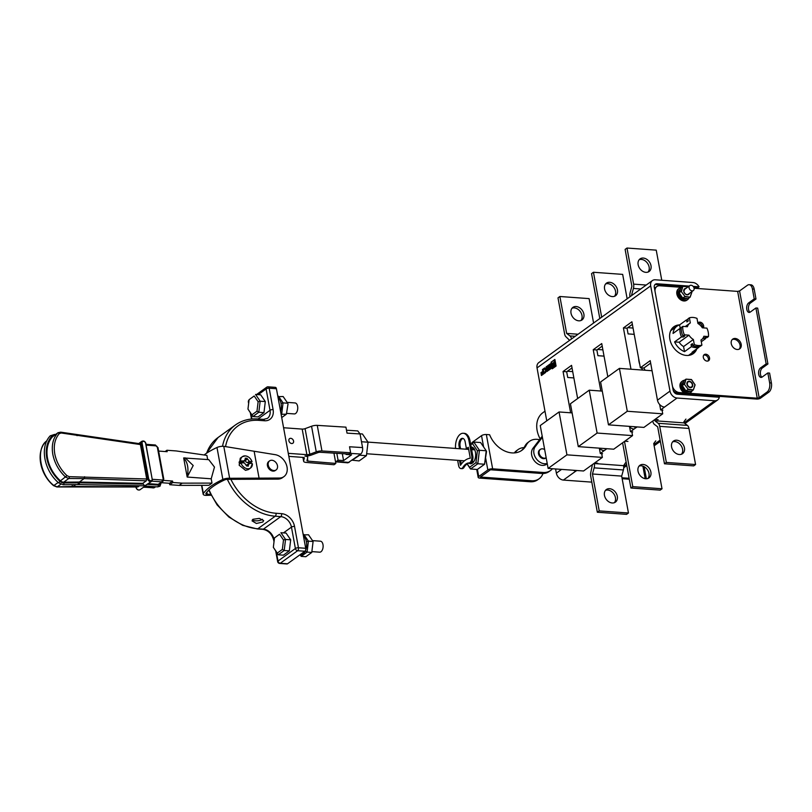 <?xml version="1.0" encoding="UTF-8"?>
<svg xmlns="http://www.w3.org/2000/svg" width="812" height="812" viewBox="0 0 812 812"><rect width="100%" height="100%" fill="white"/><g stroke="black" fill="none" stroke-linecap="round" stroke-linejoin="round"><path stroke-width="1.22" d="M621.992 477.781L629.117 478.298M622.154 478.694L629.29 479.202M689.297 381.65A3.035 2.284 54.2 0 0 688.038 381.985A3.035 2.284 54.2 0 0 687.541 385.04A3.035 2.284 54.2 0 0 690.322 387.233A3.035 2.284 54.2 0 0 691.591 386.898A3.035 2.284 54.2 0 0 692.088 383.843A3.035 2.284 54.2 0 0 689.297 381.65M683.511 382.026L683.349 382.147A5.643 4.253 54.2 0 0 682.425 387.842A5.643 4.253 54.2 0 0 687.602 391.922A5.643 4.253 54.2 0 0 689.956 391.303L689.977 391.282M687.531 391.09A5.643 4.253 54.2 0 0 687.977 391.191A5.643 4.253 54.2 0 0 688.505 391.272A5.643 4.253 54.2 0 0 688.911 391.272A5.643 4.253 54.2 0 0 689.297 391.252M683.217 386.918A5.643 4.253 54.2 0 0 683.531 387.608A5.643 4.253 54.2 0 0 683.978 388.38A5.643 4.253 54.2 0 0 684.526 389.09A5.643 4.253 54.2 0 0 685.054 389.638M683.308 382.553A5.643 4.253 54.2 0 0 683.156 382.858A5.643 4.253 54.2 0 0 683.024 383.183A5.643 4.253 54.2 0 0 682.902 383.629A5.643 4.253 54.2 0 0 682.821 384.046M684.496 380.249A7.054 5.308 54.2 0 0 682.527 381.001A7.054 5.308 54.2 0 0 681.369 388.116A7.054 5.308 54.2 0 0 687.845 393.221A7.054 5.308 54.2 0 0 690.779 392.44A7.054 5.308 54.2 0 0 692.118 390.805M682.527 381.001L681.775 381.549A7.054 5.308 54.2 0 0 680.618 388.664A7.054 5.308 54.2 0 0 687.094 393.759A7.054 5.308 54.2 0 0 690.027 392.988L690.779 392.44M683.613 381.833L684.049 380.564L686.008 379.153L684.262 384.157L688.15 389.192L684.262 384.157L682.303 385.568L685.957 390.968L691.357 391.354L693.316 389.943L687.916 389.547L685.896 390.826M683.653 381.721L682.425 385.7M684.008 380.625L683.156 382.858M688.15 389.192L693.316 389.943L694.94 384.807L693.367 389.79M694.94 384.807L691.408 379.549L686.191 379.174M691.469 379.691L686.008 379.153L684.678 384.066M681.319 327.48A15.235 11.48 54.2 0 0 681.512 331.651A15.235 11.48 54.2 0 0 682.872 335.924L684.374 334.838A15.235 11.48 -125.8 0 1 683.014 330.565A15.235 11.48 -125.8 0 1 682.821 326.383L681.319 327.48M701.284 341.761L705.608 338.645A15.235 11.48 54.2 0 0 705.669 337.569M688.008 319.573A15.235 11.48 54.2 0 0 686.526 319.887L679.603 324.891A15.235 11.48 54.2 0 0 676.944 326.191A15.235 11.48 54.2 0 0 673.046 333.448L679.969 328.454A15.235 11.48 54.2 0 0 680.151 332.636A15.235 11.48 54.2 0 0 681.512 336.899L674.589 341.893A15.235 11.48 54.2 0 0 684.516 351.657L691.438 346.653A15.235 11.48 54.2 0 0 699.041 347.201L692.118 352.205A15.235 11.48 54.2 0 0 694.778 350.896A15.235 11.48 54.2 0 0 696.858 348.784M694.301 344.592L692.798 345.679A15.235 11.48 54.2 0 0 700.401 346.227L701.903 345.141A15.235 11.48 -125.8 0 1 694.301 344.592L693.367 339.487L683.582 346.541A10.089 7.602 -125.8 0 1 679.187 342.228L674.589 341.893M682.821 326.383L687.419 326.718A10.089 7.602 -125.8 0 1 689.743 323.308A10.089 7.602 -125.8 0 1 690.322 322.932L689.388 317.827A15.235 11.48 -125.8 0 1 696.99 318.375L697.924 323.48A10.089 7.602 -125.8 0 1 702.319 327.804L706.917 328.129A15.235 11.48 -125.8 0 1 708.46 336.574L706.958 337.66L705.1 337.528L703.75 338.513L705.608 338.645M689.388 317.827L687.886 318.913L688.261 320.973L686.911 321.948L686.526 319.887M679.969 328.454L681.258 328.545M680.263 328.474L679.603 324.891A16.575 12.484 54.2 0 0 673.899 326.739A16.575 12.484 54.2 0 0 671.179 343.466A16.575 12.484 54.2 0 0 686.404 355.443A16.575 12.484 54.2 0 0 693.306 353.616A16.575 12.484 54.2 0 0 696.869 348.774M708.46 336.574L703.862 336.249A10.089 7.602 -125.8 0 1 701.548 339.66A10.089 7.602 -125.8 0 1 700.959 340.035L701.903 345.141M698.919 346.541L699.041 347.201M691.438 346.653L691.063 344.592L692.413 343.618L692.798 345.679M684.516 351.657L683.582 346.541M682.872 335.924L684.729 336.056L683.369 337.031L681.512 336.899M693.367 339.487A10.089 7.602 -125.8 0 1 688.972 335.163L679.187 342.228M688.972 335.163L684.374 334.838M682.719 335.589A13.124 9.886 54.2 0 0 683.369 337.031M691.063 344.592A13.124 9.886 54.2 0 0 692.707 345.212M631.848 431.822L632.548 435.618L597.114 433.05L589.238 390.176L602.281 391.12M597.114 433.05L578.296 446.63L613.73 449.198L632.548 435.618M578.296 446.63L570.43 403.757L589.238 390.176M662.024 410.04L662.724 413.826L627.29 411.258L619.424 368.384L652.066 370.749M627.29 411.258L608.472 424.849L643.906 427.406L662.724 413.826M608.472 424.849L600.606 381.965L619.424 368.384M601.672 453.614L602.362 457.4L566.938 454.842L559.062 411.958L572.105 412.902M566.938 454.842L548.12 468.422L583.554 470.99L602.362 457.4M548.12 468.422L540.254 425.539L559.062 411.958M540.163 438.896A23.558 17.742 -125.8 0 1 542.852 412.729L544.984 411.197M544.223 458.191A5.075 3.827 54.2 0 0 546.161 457.745L545.664 458.12A5.075 3.827 54.2 0 1 543.543 458.678A5.075 3.827 54.2 0 1 538.884 455.004A5.075 3.827 54.2 0 1 539.716 449.878L540.396 449.391A5.075 3.827 54.2 0 0 539.158 453.208A5.075 3.827 54.2 0 0 544.223 458.191M544.659 449.574A5.075 3.827 54.2 0 0 542.507 448.833A5.075 3.827 54.2 0 0 540.396 449.391M547.207 463.429A10.586 7.968 -125.8 0 1 536.184 458.607A10.586 7.968 -125.8 0 1 535.22 446.661L542.406 437.282M547.268 463.743L546.628 464.21A10.586 7.968 -125.8 0 1 534.692 461.216A10.586 7.968 -125.8 0 1 532.966 448.295L542.213 436.227M542.974 473.508A17.986 13.55 -125.8 0 1 539.107 478.775L537.717 479.78A17.986 13.55 -125.8 0 1 530.226 481.76L479.77 478.106A3.532 1.238 169.6 0 1 478.177 477.385A3.532 1.238 169.6 0 1 478.725 476.532L487.829 469.965L485.688 458.293M539.107 478.775A17.986 13.55 -125.8 0 1 531.616 480.755L480.399 477.04L490.489 469.762L541.706 473.477A17.986 13.55 54.2 0 0 549.196 471.488L550.587 470.483A17.986 13.55 -125.8 0 1 543.096 472.472L492.64 468.818A3.532 1.238 169.6 0 0 487.829 469.965M471.945 443.403L471.884 443.078A3.532 1.238 -10.4 0 1 472.432 442.235L481.536 435.658A3.532 1.238 -10.4 0 1 486.337 434.511L489.616 434.745A23.964 18.047 54.2 0 0 521.943 450.264A23.964 18.047 54.2 0 0 526.277 445.159A17.986 13.55 -125.8 0 1 529.525 441.312A17.986 13.55 -125.8 0 1 537.016 439.333A17.986 13.55 -125.8 0 1 539.513 439.739M552.464 468.737A17.986 13.55 -125.8 0 1 550.587 470.483M529.525 441.312L528.135 442.327A17.986 13.55 54.2 0 0 524.877 446.164A23.964 18.047 -125.8 0 1 521.233 450.751M514.341 452.913A17.986 13.55 -125.8 0 1 516.655 450.609L518.046 449.604A17.986 13.55 -125.8 0 1 524.044 447.595M515.123 452.852A17.986 13.55 -125.8 0 1 518.046 449.604M468.148 449.361A8.323 4.628 94.1 0 1 468.565 448.782M471.173 447.138A8.323 4.628 94.1 0 1 474.553 449.493A8.323 4.628 94.1 0 1 475.446 452.233A8.323 4.628 94.1 0 1 473.66 461.825A8.323 4.628 94.1 0 1 468.92 463.165M474.827 450.092A6.912 3.847 -85.9 0 0 472.675 448.63A6.912 3.847 -85.9 0 0 471.488 448.863M467.255 463.896L469.569 467.296L475.954 462.678L477.395 450.822L472.452 443.575L470.747 444.814M466.291 448.021L465.946 449.198M486.52 451.482L484.581 464.241L486.215 450.772L480.602 442.54L473.812 442.053L479.435 450.284L486.215 450.772L486.52 451.482M469.569 467.296L470.544 468.991L477.324 469.478L484.581 464.241L477.801 463.753L470.544 468.991L467.123 463.977M477.395 450.822L479.435 450.284L477.801 463.753L475.954 462.678M470.655 444.326L473.812 442.053L472.452 443.575M471.325 462.363A6.912 3.847 -85.9 0 0 471.681 462.414A6.912 3.847 -85.9 0 0 474.015 461.277M352.246 460.191L359.158 460.922L366.415 455.684L368.049 442.215L366.415 455.684L359.635 455.197L352.225 460.201M360.031 433.811L362.436 433.984L368.049 442.215L361.492 441.738M457.643 460.343L458.587 465.469A5.075 2.822 -85.9 0 0 460.932 468.585A5.075 2.822 -85.9 0 0 462.15 468.189L462.647 467.844A14.992 8.343 94.1 0 1 469.407 462.952A14.992 8.343 94.1 0 1 469.417 462.952L469.904 462.596A5.075 2.822 -85.9 0 0 471.752 455.968L468.981 440.825A12.342 6.872 -85.9 0 0 463.287 433.273A12.342 6.872 -85.9 0 0 455.562 448.447M459.541 460.475L460.434 465.317A28.288 15.732 94.1 0 1 470.29 458.201L468.291 447.28L466.403 448.64L465.154 441.819A5.714 3.177 -85.9 0 0 462.515 438.328A5.714 3.177 -85.9 0 0 459.064 446.224L459.521 448.731M460.932 468.585L461.977 468.656A5.075 2.822 -85.9 0 0 463.205 468.27L463.693 467.915A14.992 8.343 94.1 0 1 470.452 463.023L470.96 462.678A5.075 2.822 -85.9 0 0 472.807 456.039L470.026 440.906A12.342 6.872 -85.9 0 0 464.342 433.344L463.287 433.273M463.043 438.439A5.714 3.177 -85.9 0 0 460.11 446.295L460.577 448.813M460.597 460.556L461.257 464.159M468.422 448.021L466.403 448.64M462.647 467.844L463.693 467.915M469.417 462.952L470.473 463.023M281.713 417.581L286.392 414.201L288.027 403.95L286.392 414.201L281.114 414.303M277.866 396.632L283.144 396.53L287.722 403.239L283.043 402.894L281.713 413.866L280.952 413.43M277.907 396.824L278.465 396.195L283.043 402.894L281.053 403.432A9.521 5.298 94.1 0 1 280.546 411.197M300.267 554.799L301.181 556.382L305.85 556.717L311.757 552.454L313.097 541.482L311.757 552.454L307.088 552.109L301.181 556.382L300.085 554.789M303.241 534.875L308.519 534.783L313.097 541.482L308.418 541.147L307.088 552.109L305.282 551.064M303.282 535.067L303.84 534.438L308.418 541.147L306.418 541.675A9.521 5.298 94.1 0 1 300.653 554.829L299.993 554.779M240.596 460.942L239.124 461.998A6.983 5.258 54.2 0 0 239.489 463.946L240.951 462.891A6.983 5.258 54.2 0 0 247.68 468.757A6.983 5.258 54.2 0 0 250.583 467.996L248.37 469.59L245.498 470.331L239.175 465.215L240.271 458.201L242.402 456.669L245.336 455.887A6.983 5.258 54.2 0 0 242.402 456.669A6.983 5.258 54.2 0 0 240.596 460.942L244.016 460.922L245.417 459.105L245.194 458.161L246.95 458.283L249.274 461.307L252.035 461.774L250.573 462.83L247.477 462.607A2.121 1.594 -125.8 0 1 245.366 460.526L245.305 460.211M242.22 462.221L244.919 460.678L243.103 461.987A2.121 1.594 -125.8 0 1 242.22 462.221L239.124 461.998M252.928 519.274L259.343 518.391L263.667 520.614L262.773 522.045L256.389 523.466L252.065 520.888L252.928 519.274M146.749 479.557L147.672 478.887L141.166 443.423L139.512 443.819L140.405 444.56L61.235 432.999L59.276 433.618C54.891 438.805 53.399 445.565 54.78 453.908C56.464 462.272 60.535 469.529 66.99 475.67L69.243 476.664L146.718 478.978L146.312 480.826L84.133 478.593L84.61 476.745M69.243 476.664A1.411 0.853 -89.7 0 1 68.787 478.501L63.681 482.186L79.343 482.044L84.133 478.593L68.787 478.501L65.61 477.121C58.84 470.706 54.587 463.114 52.821 454.365C51.369 445.636 52.942 438.561 57.53 433.131L58.048 432.684M276.121 469.925L275.329 470.493A5.572 4.202 -125.8 0 1 273.015 471.112A5.572 4.202 -125.8 0 1 267.889 467.083A5.572 4.202 -125.8 0 1 268.802 461.46L269.594 460.881A5.572 4.202 -125.8 0 1 271.918 460.272A5.572 4.202 -125.8 0 1 277.034 464.302A5.572 4.202 -125.8 0 1 276.121 469.925A5.572 4.202 -125.8 0 1 273.796 470.534A5.572 4.202 -125.8 0 1 268.681 466.504A5.572 4.202 -125.8 0 1 269.594 460.881M211.008 495.229L205.954 495.391A5.643 1.979 -10.4 0 1 203.173 494.224A5.643 1.979 -10.4 0 1 203.365 493.534A60.971 21.416 -10.4 0 1 210.785 486.337A60.971 21.416 -10.4 0 1 222.853 479.466A5.643 1.979 -10.4 0 1 229.644 478.288L279.419 478.045A12.738 9.592 54.2 0 0 283.936 476.624L282.464 477.679A12.738 9.592 -125.8 0 1 277.958 479.11L228.182 479.344A742.462 260.743 -10.4 0 1 228.07 479.334A2.893 1.015 169.6 0 0 224.589 479.943A58.22 20.442 169.6 0 0 213.059 486.5A58.22 20.442 169.6 0 0 205.974 493.381A2.893 1.015 169.6 0 0 205.883 493.726A2.893 1.015 169.6 0 0 207.304 494.325A742.462 260.743 -10.4 0 1 207.415 494.335L210.501 494.234M287.133 402.376L295.071 402.945A5.501 3.065 94.1 0 1 297.608 406.315A5.501 3.065 94.1 0 1 294.279 413.927L286.839 413.389M312.508 540.619L320.446 541.198A5.501 3.065 94.1 0 1 322.983 544.568A5.501 3.065 94.1 0 1 319.654 552.17L312.214 551.632M291.711 443.525A2.822 2.121 54.2 0 0 292.878 443.21A2.822 2.121 54.2 0 0 293.345 440.358A2.822 2.121 54.2 0 0 290.757 438.318A2.822 2.121 54.2 0 0 289.579 438.632A2.822 2.121 54.2 0 0 289.113 441.484A2.822 2.121 54.2 0 0 291.711 443.525M204.096 454.974A60.971 21.416 -10.4 0 1 204.918 454.365A60.971 21.416 -10.4 0 1 216.987 447.503A5.643 1.979 -10.4 0 1 223.777 446.326L229.644 478.288L228.182 479.344M207.669 459.551L206.908 455.39L176.265 450.944L166.907 450.264L167.17 451.695L158.624 451.076M211.201 478.796L187.176 477.05L193.205 465.509L185.268 457.927L183.664 457.948L187.176 477.05C188.891 468.605 187.724 462.241 183.664 457.948L208.735 459.633L214.48 467.073L211.201 478.796L211.993 483.099L182.182 483.16L172.824 482.49L172.56 481.059L163.689 480.41M161.426 482.704L169.475 483.282L169.738 484.713L179.097 485.393L208.907 485.322L211.993 483.099M78.175 483.8L78.845 484.581L143.044 485.809M78.835 484.581L63.204 484.734A1.269 0.741 -90.5 0 0 63.488 484.632A1.269 0.741 89.5 0 0 63.874 482.967L79.525 482.825L79.129 484.49M79.525 482.825L143.288 484.145L144.719 485.86L145.754 485.302L143.886 485.931M144.749 485.83L151.661 481.343A2.822 2.121 -125.8 0 1 149.296 481.252A2.822 2.121 -125.8 0 1 147.672 478.887L148.637 478.664A2.121 1.594 54.2 0 0 150.748 480.734A2.121 1.594 54.2 0 0 152.138 478.918L145.632 443.443A2.121 1.594 54.2 0 0 143.521 441.363A2.121 1.594 54.2 0 0 142.12 443.19L148.637 478.664M143.288 484.145A2.822 2.121 -125.8 0 1 142.8 483.353L146.312 480.826M79.343 482.044L142.8 483.353M63.681 482.186A4.943 3.715 -125.8 0 1 60.453 480.836L66.99 475.67M59.276 433.618A1.411 0.944 41.7 0 0 57.53 433.131L52.384 436.856A31.891 24.015 54.2 0 0 60.453 480.836M52.384 436.856A4.943 3.715 -125.8 0 1 52.831 436.45L57.977 432.735L60.687 432.157L139.847 443.717M163.547 479.435L162.867 481.546L159.406 484.053A2.822 2.121 -125.8 0 1 158.228 484.358L161.69 481.861L151.895 481.151M148.474 483.658L158.228 484.358M250.725 463.378A6.983 5.258 54.2 0 0 250.573 462.83M245.336 455.887C248.492 456.374 250.735 458.323 252.045 461.744L252.035 461.774M252.4 463.723L250.583 467.996A6.983 5.258 54.2 0 0 252.4 463.723L249.639 463.256L246.96 464.789A2.121 1.594 -125.8 0 0 246.543 465.317M249.639 463.256L248.239 465.073L248.381 466.078L246.625 465.956L244.371 462.87L240.951 462.891M283.936 476.624A12.738 9.592 54.2 0 0 286.2 464.2A12.738 9.592 54.2 0 0 275.136 454.659L223.777 446.326M230.902 479.374A50.435 37.991 54.2 0 0 276.029 513.265L281.581 513.661A12.982 9.774 -125.8 0 1 294.533 526.399L298.461 547.765L305.708 548.293L276.425 388.735L269.168 388.217L273.096 409.583A12.982 9.774 -125.8 0 1 264.529 420.758L258.977 420.362A50.435 37.991 54.2 0 0 225.543 446.641M265.311 401.575L260.703 394.825L255.557 394.459L260.165 401.209L265.311 401.575L263.971 412.628L258.023 416.921L252.877 416.556L247.964 409.086L251.903 414.851L256.988 411.187L258.135 401.747L254.197 395.982L249.111 399.656L247.964 409.086M290.686 539.828L286.078 533.078L280.932 532.702L285.54 539.452L290.686 539.828L289.346 550.871L283.388 555.175L278.242 554.799L273.339 547.339L277.278 553.104L282.353 549.43L283.5 540L279.572 534.235L274.486 537.899L273.339 547.339M307.464 455.928L307.718 457.369A6.212 2.182 -10.4 0 0 304.926 456.1L305.079 455.989A6.212 2.182 -10.4 0 0 311.463 455.014L317.928 452.629A2.253 0.792 169.6 0 1 320.212 452.274L348.825 454.06L350.632 452.751L349.536 446.773L362.568 447.585C362.903 450.447 362.304 452.599 360.761 454.04L347.891 462.83L335.539 461.815M346.501 430.218L357.767 430.918L360.061 433.943L347.028 433.131L345.932 427.153L317.259 425.366L321.958 450.964L350.632 452.751M360.061 433.943L362.568 447.585M307.718 457.369A6.212 2.182 -10.4 0 1 307.707 457.724L306.977 460.536A2.253 0.792 169.6 0 0 306.966 460.668A2.253 0.792 169.6 0 0 307.941 461.125L335.833 463.429L334.026 464.738L306.083 462.424A5.643 1.979 169.6 0 1 303.637 461.277A5.643 1.979 169.6 0 1 303.647 460.952L304.327 457.826M304.388 458.141A2.822 0.995 -10.4 0 0 304.388 457.978A2.822 0.995 -10.4 0 0 303.12 457.4L288.839 456.364M283.581 427.741L302.186 429.091A2.822 0.995 169.6 0 0 305.089 428.645L311.554 426.249A5.643 1.979 -10.4 0 1 317.259 425.366M288.28 453.34L306.885 454.679L302.186 429.091M305.089 428.645L309.788 454.243L316.254 451.848L311.554 426.249M321.958 450.964A5.643 1.979 169.6 0 0 316.254 451.848M309.788 454.243A2.822 0.995 -10.4 0 1 306.885 454.679M346.765 453.928L346.054 454.436L351.555 454.832L343.577 460.597L338.076 460.191L336.401 461.409L349.099 462.454M333.945 453.126L335.833 463.429M335.529 461.774L336.401 461.409M342.299 453.644L343.577 460.597M336.818 453.309L338.076 460.191M345.953 453.878L346.054 454.436M287.499 563.792L304.886 551.246L297.639 550.719L280.252 563.264L287.499 563.792A2.253 1.259 94.1 0 1 286.961 563.964L279.704 563.437A2.253 1.259 94.1 0 0 280.252 563.264A2.253 1.695 -125.8 0 1 277.998 561.051L295.385 548.506L291.457 527.13L283.479 532.885M267.584 386.999A2.253 1.259 94.1 0 1 268.133 386.827L275.38 387.354A2.253 1.259 94.1 0 1 276.425 388.735M305.708 548.293A2.253 1.259 94.1 0 1 304.886 551.246M283.5 540L285.54 539.452L284.2 550.506L289.346 550.871M282.353 549.43L284.2 550.506L278.242 554.799L277.278 553.104M274.486 537.899L279.572 534.235M258.135 401.747L260.165 401.209L258.825 412.252L263.971 412.628M256.988 411.187L258.825 412.252L252.877 416.556L251.903 414.851M249.111 399.656L254.197 395.982M303.515 536.336A9.521 5.298 94.1 0 1 306.418 541.655M278.14 398.093A9.521 5.298 94.1 0 1 281.043 403.412M207.415 494.335L205.954 495.391M246.95 458.283L245.447 459.369M179.097 485.393L182.182 483.16M169.738 484.713L172.824 482.49M169.475 483.282L172.56 481.059M165.14 451.543L166.907 450.264M140.405 444.56L146.718 478.978M72.177 485.718L73.202 486.479L137.939 486.865L139.37 485.84M137.939 486.865L137.005 486.591L137.939 486.865M56.556 486.804A1.411 0.782 -91.3 0 0 56.921 486.967L53.622 485.688C39.727 474.188 35.596 452.122 45.787 441.626L45.878 441.545C35.769 449.949 40.498 475.771 53.957 485.535L57.216 486.855L73.202 486.479L75.79 484.612M77.079 435.679L76.115 434.927M262.469 519.294A5.785 2.304 -6 0 1 257.15 520.827A5.785 2.304 -6 0 1 252.339 519.863M737.235 349.505A5.999 4.517 54.2 0 0 739.732 348.845A5.999 4.517 54.2 0 0 740.717 342.796A5.999 4.517 54.2 0 0 735.215 338.462A5.999 4.517 54.2 0 0 732.718 339.122A5.999 4.517 54.2 0 0 731.734 345.171A5.999 4.517 54.2 0 0 737.235 349.505M739.133 349.201A5.999 4.517 54.2 0 0 739.397 343.202A5.999 4.517 54.2 0 0 734.078 339.284A5.999 4.517 54.2 0 0 732.191 339.589M703.365 327.875A3.735 2.812 54.2 0 0 703.05 324.272A3.735 2.812 54.2 0 0 699.903 322.131A3.735 2.812 54.2 0 0 698.35 322.537A3.735 2.812 54.2 0 0 697.843 323.044A3.735 2.812 54.2 0 1 698.777 322.943A3.735 2.812 54.2 0 1 702.532 327.815M692.727 354.002A16.575 12.484 54.2 0 0 695.417 350.398A16.575 12.484 -125.8 0 1 692.727 354.002M707.059 361.107A3.735 2.812 54.2 0 0 708.612 360.69A3.735 2.812 54.2 0 0 709.231 356.925A3.735 2.812 54.2 0 0 705.801 354.215A3.735 2.812 54.2 0 0 704.237 354.631A3.735 2.812 54.2 0 0 703.628 358.407A3.735 2.812 54.2 0 0 707.059 361.107M707.983 361.005A3.735 2.812 54.2 0 0 707.891 357.321A3.735 2.812 54.2 0 0 704.664 355.037A3.735 2.812 54.2 0 0 703.74 355.128M767.837 372.952L762.194 377.022A4.943 2.751 -85.9 0 1 760.996 377.407A4.943 2.751 -85.9 0 1 758.601 373.347A4.943 2.751 -85.9 0 1 760.519 367.927L766.163 363.857L755.911 307.981L750.268 312.062A4.943 2.751 -85.9 0 1 749.07 312.437A4.943 2.751 -85.9 0 1 746.675 308.387A4.943 2.751 -85.9 0 1 748.593 302.967L754.236 298.887L752.43 289.011A7.054 3.928 -85.9 0 0 749.171 284.697A7.054 3.928 -85.9 0 0 747.476 285.235L739.57 290.94L759.169 397.748L767.076 392.034A7.054 3.928 -85.9 0 0 769.644 382.828L767.837 372.952L769.583 373.073L771.4 382.949A7.054 3.928 94.1 0 1 768.832 392.166L767.076 392.034M766.163 363.857L767.919 363.979L757.667 308.113L755.911 307.981M754.236 298.887L755.992 299.019L754.186 289.143L752.43 289.011M749.171 284.697L750.927 284.819A7.054 3.928 94.1 0 1 754.186 289.143M755.992 299.019L750.349 303.089A4.943 2.751 -85.9 0 0 748.431 307.718A4.943 2.751 -85.9 0 0 749.973 312.244M767.919 363.979L762.275 368.059A4.943 2.751 -85.9 0 0 760.357 372.678A4.943 2.751 -85.9 0 0 761.889 377.204M681.481 287.326L659.77 285.763A7.054 5.308 54.2 0 0 656.837 286.534A7.054 5.308 54.2 0 0 655.111 291.833L672.336 385.639A7.054 5.308 54.2 0 0 679.37 392.561L678.243 393.373L756.703 399.057A2.822 0.995 169.6 0 0 760.55 398.144L768.832 392.166M694.108 288.25L737.651 291.396L739.57 290.94M677.614 325.754A16.575 12.484 54.2 0 0 673.351 327.165A16.575 12.484 -125.8 0 1 677.614 325.754M654.533 288.666A7.054 5.308 -125.8 0 1 655.7 287.346L656.837 286.534M678.243 393.373A7.054 5.308 -125.8 0 1 673.31 390.694M679.37 392.561L684.425 392.927M689.52 393.292L757.251 398.205L737.651 291.396M759.169 397.748L757.251 398.205M638.009 471.133A7.765 5.846 -125.8 0 1 639.897 465.306A7.765 5.846 -125.8 0 1 646.403 465.57A7.765 5.846 -125.8 0 1 650.879 472.066A7.765 5.846 -125.8 0 1 648.991 477.892A7.765 5.846 -125.8 0 1 642.485 477.639A7.765 5.846 -125.8 0 1 638.009 471.133M639.054 466.108A7.765 5.846 -125.8 0 1 648.991 473.426A7.765 5.846 -125.8 0 1 647.956 478.451M655.771 440.886L653.721 443.555L662.013 488.773L660.136 490.133L630.904 488.012L622.601 442.794M624.804 441.2L627.95 441.434M662.013 488.773L632.781 486.652L624.489 441.434M630.904 488.012L632.781 486.652M604.575 288.97A7.765 5.846 -125.8 0 1 606.473 283.144A7.765 5.846 -125.8 0 1 612.969 283.398A7.765 5.846 -125.8 0 1 617.445 289.904A7.765 5.846 -125.8 0 1 615.557 295.73A7.765 5.846 -125.8 0 1 609.051 295.466A7.765 5.846 -125.8 0 1 604.575 288.97M605.62 283.946A7.765 5.846 -125.8 0 1 615.557 291.264A7.765 5.846 -125.8 0 1 614.522 296.278M599.804 318.548L591.552 273.624L593.44 272.264L622.672 274.385L627.148 298.796M601.682 317.187L593.44 272.264M684.435 447.838A7.765 5.846 54.2 0 0 679.969 441.332A7.765 5.846 54.2 0 0 673.463 441.078A7.765 5.846 54.2 0 0 671.575 446.904A7.765 5.846 54.2 0 0 676.051 453.4A7.765 5.846 54.2 0 0 682.547 453.664A7.765 5.846 54.2 0 0 684.435 447.838M681.522 454.212A7.765 5.846 54.2 0 0 682.557 449.188A7.765 5.846 54.2 0 0 672.61 441.88M658.126 419.642L654.979 419.418M654.665 419.642L654.868 420.768L684.1 422.89L683.897 421.763L685.947 419.093M654.868 420.768L658.167 423.285A5.643 3.136 94.1 0 1 659.72 426.33L688.962 428.442A5.643 3.136 -85.9 0 0 687.399 425.407L684.1 422.89M659.72 426.33L666.347 462.424L695.579 464.535L688.962 428.442M666.347 462.424L664.47 463.784L693.702 465.895L695.579 464.535M664.47 463.784L657.69 426.879L654.391 424.361A5.643 3.136 94.1 0 1 652.838 421.327L652.777 421.002M638.141 264.742A7.765 5.846 54.2 0 0 642.617 271.238A7.765 5.846 54.2 0 0 649.113 271.492A7.765 5.846 54.2 0 0 651.001 265.666A7.765 5.846 54.2 0 0 646.535 259.17A7.765 5.846 54.2 0 0 640.029 258.916A7.765 5.846 54.2 0 0 638.141 264.742M648.088 272.05A7.765 5.846 54.2 0 0 649.123 267.026A7.765 5.846 54.2 0 0 639.186 259.718M632.883 294.654L631.706 294.573L631.858 295.395M646.21 285.042L633.624 284.129A5.643 3.136 94.1 0 1 633.421 288.443L631.706 294.573M661.76 280.262L656.238 250.147L626.996 248.036L633.624 284.129M629.97 296.735L629.98 296.756A5.643 3.136 94.1 0 1 630.183 292.421L631.888 286.291L625.118 249.396L626.996 248.036M614.39 502.679A7.765 5.846 54.2 0 0 615.435 497.654A7.765 5.846 54.2 0 0 605.488 490.346M604.453 495.371A7.765 5.846 54.2 0 0 608.929 501.867A7.765 5.846 54.2 0 0 615.425 502.12A7.765 5.846 54.2 0 0 617.313 496.294A7.765 5.846 54.2 0 0 612.837 489.798A7.765 5.846 54.2 0 0 606.341 489.545A7.765 5.846 54.2 0 0 604.453 495.371M592.425 464.576L590.923 471.843A5.643 3.136 -85.9 0 0 590.71 476.147L597.338 512.24L626.57 514.361L628.458 513.001L599.215 510.89L592.445 473.985L621.677 476.106L628.458 513.001M597.338 512.24L599.215 510.89M592.445 473.985L594.161 467.854A5.643 3.136 -85.9 0 0 594.364 463.54L594.303 463.226M594.364 463.54L623.596 465.662A5.643 3.136 94.1 0 1 623.393 469.965L621.677 476.106M597.764 463.216L594.628 462.992M623.596 465.662L625.585 462.667M580.956 320.517A7.765 5.846 54.2 0 0 582.001 315.492A7.765 5.846 54.2 0 0 572.054 308.184M583.879 314.132A7.765 5.846 54.2 0 0 579.403 307.636A7.765 5.846 54.2 0 0 572.907 307.372A7.765 5.846 54.2 0 0 571.019 313.199A7.765 5.846 54.2 0 0 575.495 319.705A7.765 5.846 54.2 0 0 581.991 319.958A7.765 5.846 54.2 0 0 583.879 314.132M593.592 323.034L589.106 298.613L559.874 296.502L557.996 297.862L564.614 333.945A5.643 3.136 -85.9 0 0 566.177 336.99L569.618 340.329M578.073 334.229L566.644 333.397L559.874 296.502M571.526 338.959L571.506 338.969A5.643 3.136 -85.9 0 0 569.943 335.914L566.644 333.397M638.689 358.721A16.575 12.484 54.2 0 0 638.973 361.482A16.575 12.484 54.2 0 0 639.714 364.283M627.747 327.672L633.066 328.058M597.561 349.464L602.89 349.85M567.385 371.246L572.714 371.632M575.931 470.432L576.043 471.041L576.794 470.493M573.353 470.249A7.054 5.308 54.2 0 0 575.921 471.031L563.396 480.075L591.816 482.135M601.783 454.223L602.534 453.675L600.312 453.512L599.327 448.153M600.312 453.512L604.148 450.65A7.054 5.308 -125.8 0 1 599.378 448.163M606.452 448.671L606.97 448.711M604.412 448.528A7.054 5.308 54.2 0 0 606.402 449.026L604.148 450.65M631.959 432.431L632.71 431.893L630.488 431.73L629.615 426.96M630.488 431.73L634.02 429.081A7.054 5.308 -125.8 0 1 629.026 426.33M636.283 426.858L636.395 427.467L637.146 426.919M633.705 426.676A7.054 5.308 54.2 0 0 636.283 427.457L634.02 429.081M662.135 410.649L662.886 410.101L660.663 409.938L659.669 404.518M660.663 409.938L664.5 407.076A7.054 5.308 -125.8 0 1 657.466 400.164L650.209 360.66L640.353 367.775L631.909 321.785L623.413 327.926L630.985 369.227M645.185 370.252A24.695 18.595 -125.8 0 1 643.865 368.029L650.666 363.116M643.865 368.029L640.353 367.775M572.024 367.897L566.674 371.764L563.051 371.5L570.633 412.8M577.647 398.54L571.557 365.359L563.051 371.5M693.803 287.326L697.924 287.621L699.061 286.809A7.054 5.308 54.2 0 0 692.981 282.525L655.335 279.795A7.054 5.308 54.2 0 0 652.391 280.576A7.054 5.308 54.2 0 0 650.676 285.865L669.991 391.11A7.054 5.308 54.2 0 0 677.035 398.032L714.682 400.763A7.054 5.308 54.2 0 0 717.625 399.981A7.054 5.308 54.2 0 0 719.331 397.251L677.37 394.216A4.233 3.187 -125.8 0 1 673.148 390.064L654.31 287.418A4.233 3.187 -125.8 0 1 655.335 284.241A4.233 3.187 -125.8 0 1 657.101 283.774L689.144 286.088M654.827 284.728A4.233 3.187 -125.8 0 1 655.964 284.586L682.608 286.514M693.174 286.382L699.061 286.809M554.88 359.442L551.064 362.203L552.282 368.78L556.088 366.029L554.88 359.442M551.236 368.415L550.394 363.806L547.562 365.847L547.755 366.922L549.765 365.471L549.907 366.222L547.978 367.613L548.171 368.668L550.1 367.278L550.221 367.958L548.252 369.389L548.445 370.434L551.236 368.415M546.1 366.902L546.496 369.074L544.7 367.917L543.614 368.699L545.674 370.049L544.537 373.256L545.593 372.495L546.598 369.592L546.943 371.51L547.775 370.911L546.933 366.303L546.1 366.902L546.496 369.074M544.111 373.561L543.269 368.952L542.446 369.541L542.781 371.368L540.985 372.667L541.178 373.723L542.974 372.424L543.096 373.104L541.228 374.454L541.421 375.499L544.111 373.561M650.676 285.865L537.036 367.907L546.76 420.849M555.591 468.96L556.362 473.152L561.569 469.397M607.823 376.758L601.733 343.567L593.227 349.708L600.809 391.008M537.036 367.907A7.054 5.308 -125.8 0 1 538.762 362.619L652.391 280.576M563.396 480.075A7.054 5.308 -125.8 0 1 556.362 473.152M698.381 288.554A7.054 5.308 54.2 0 0 697.924 287.621M718.315 397.18A7.054 5.308 54.2 0 0 718.315 396.276M566.674 371.764L567.73 377.478L573.861 377.925M593.227 349.708L596.861 349.972L597.906 355.686L604.037 356.133M596.861 349.972L602.199 346.115M623.413 327.926L627.037 328.18L628.082 333.905L634.223 334.341M641.338 367.846A16.575 12.484 54.2 0 0 642.799 370.079M627.037 328.18L632.375 324.323M542.974 372.424L543.218 373.114L541.34 374.464L541.523 375.428M543.289 369.034L542.558 369.551L542.893 371.378L541.096 372.678L541.279 373.652M546.943 366.385L546.222 366.912M546.598 369.592L547.055 371.439M544.771 367.958L543.736 368.709L545.786 370.059L544.7 373.134M550.1 367.278L550.343 367.968L548.364 369.389L548.547 370.353M549.765 365.471L550.028 366.232L548.1 367.623L548.273 368.597M550.404 363.888L547.684 365.857L547.856 366.841M554.9 359.523L551.186 362.203L552.383 368.709M554.271 363.187L553.652 366.669L554.363 366.253L554.626 360.386L552.485 366.395L552.789 367.389L554.048 363.197M553.906 362.396L552.17 364.659L552.353 365.674L553.855 362.365M552.353 365.674L554.017 362.406M552.251 363.248L552.058 364.06L553.591 362.7L552.19 363.248M552.058 364.06L553.693 362.7M554.606 365.989L555.235 365.623L554.241 363.187L554.606 365.989L555.124 365.613L554.241 363.187M554.363 366.253L554.21 362.629M553.652 366.669L554.251 366.242M553.358 366.973L554.626 360.386M552.667 367.379L553.246 366.963M691.083 285.266A3.035 2.284 54.2 0 0 689.824 285.601A3.035 2.284 54.2 0 0 689.327 288.666A3.035 2.284 54.2 0 0 692.108 290.858A3.035 2.284 54.2 0 0 693.367 290.523A3.035 2.284 54.2 0 0 693.864 287.458A3.035 2.284 54.2 0 0 691.083 285.266M680.324 289.234L680.162 289.356A5.643 4.253 54.2 0 0 679.238 295.05A5.643 4.253 54.2 0 0 684.425 299.12A5.643 4.253 54.2 0 0 686.769 298.501L686.79 298.491M684.343 298.288A5.643 4.253 54.2 0 0 684.79 298.4A5.643 4.253 54.2 0 0 685.328 298.471A5.643 4.253 54.2 0 0 685.724 298.481A5.643 4.253 54.2 0 0 686.11 298.451M680.03 294.127A5.643 4.253 54.2 0 0 680.344 294.817A5.643 4.253 54.2 0 0 680.801 295.578A5.643 4.253 54.2 0 0 681.349 296.299A5.643 4.253 54.2 0 0 681.877 296.837M680.121 289.762A5.643 4.253 54.2 0 0 679.969 290.067A5.643 4.253 54.2 0 0 679.847 290.381A5.643 4.253 54.2 0 0 679.715 290.838A5.643 4.253 54.2 0 0 679.644 291.244M681.309 287.448A7.054 5.308 54.2 0 0 679.339 288.209A7.054 5.308 54.2 0 0 678.182 295.324A7.054 5.308 54.2 0 0 684.658 300.42A7.054 5.308 54.2 0 0 687.602 299.648A7.054 5.308 54.2 0 0 688.941 298.014M679.339 288.209L678.588 288.747A7.054 5.308 54.2 0 0 677.431 295.872A7.054 5.308 54.2 0 0 683.907 300.968A7.054 5.308 54.2 0 0 686.84 300.186L687.602 299.648M680.426 289.042L680.862 287.773L682.821 286.362L681.075 291.366L684.973 296.4L681.075 291.366L679.116 292.777L682.77 298.166L688.18 298.562L690.129 297.151L684.729 296.756L682.709 298.024M680.466 288.92L679.238 292.909M680.821 287.834L679.969 290.067M684.973 296.4L690.129 297.151L691.763 292.015L690.19 296.999M688.048 286.88L682.821 286.362L681.501 291.275M645.185 478.674L642.891 466.149M692.677 384.644A3.461 2.598 -125.8 0 1 690.393 387.628A3.461 2.598 -125.8 0 1 686.952 384.228A3.461 2.598 -125.8 0 1 689.226 381.254A3.461 2.598 -125.8 0 1 692.677 384.644M687.033 384.36A3.177 2.395 54.2 0 0 690.2 387.476A3.177 2.395 54.2 0 0 691.519 387.121A3.177 2.395 54.2 0 0 692.311 385.771M689.337 381.65A3.177 2.395 54.2 0 0 689.124 381.63A3.177 2.395 54.2 0 0 687.805 381.975A3.177 2.395 54.2 0 0 687.013 384.238M691.479 379.661L694.981 384.817M532.966 448.295L535.22 446.661M530.226 481.76L531.616 480.755M541.706 473.477L543.096 472.472M524.877 446.164L526.277 445.159M486.337 434.511L492.64 468.818M472.432 442.235L472.564 442.956M477.415 469.417L478.725 476.532M483.607 446.955L481.536 435.658M468.981 440.825L470.026 440.906M462.15 468.189L463.205 468.27M469.904 462.596L470.96 462.678M471.752 455.968L472.807 456.039M459.064 446.224L460.11 446.295M206.431 453.319L218.073 437.506A52.699 39.686 54.2 0 0 206.654 453.167M216.987 447.503L222.853 479.466M54.668 435.12A5.785 4.354 54.2 0 0 51.816 436.237A32.744 24.654 54.2 0 0 60.098 481.394A5.785 4.354 54.2 0 0 63.519 482.957A5.785 4.354 54.2 0 0 63.874 482.967M62.981 484.673A1.269 0.741 -90.5 0 0 63.204 484.734L58.576 482.825L60.098 481.394M50.121 435.973A1.269 0.822 42 0 1 50.273 435.8A1.269 0.822 -138 0 1 51.816 436.237M157.315 486.753A1.269 0.71 -85.9 0 0 157.599 486.895A1.269 0.71 -85.9 0 0 157.904 486.794A1.269 0.71 94.1 0 0 158.37 485.14A3.664 2.761 54.2 0 0 160.837 483.018M147.5 484.348L158.37 485.14M55.033 434.856A1.269 0.67 -81.4 0 0 54.607 434.4L50.192 435.871C39.595 446.854 43.99 470.371 58.576 482.825M201.853 485.343L203.365 493.534M252.024 461.723A6.983 5.258 54.2 0 0 245.356 455.897M254.166 451.431L259.099 478.288M258.023 418.982L270.02 410.324L266.103 388.948L258.206 394.642M248.898 401.361L248.817 402.062M250.969 413.755L251.923 419.002M274.283 539.533L274.192 540.305M276.334 552.008L277.998 561.051A2.253 0.792 169.6 0 0 277.653 561.599A2.253 2.253 0 0 0 279.704 563.437M302.998 457.389L303.647 460.952M360.761 454.04L349.799 453.35M307.484 458.587L307.941 461.125M209.06 489.798A52.699 39.686 54.2 0 0 257.82 528.764L275.207 516.209A52.699 39.686 -125.8 0 1 227.35 479.313M222.518 446.285A52.699 39.686 -125.8 0 1 235.45 424.95L218.073 437.506M208.654 490.194L217.098 504.891L228.862 517.031L242.717 525.344L257.272 528.937A2.253 1.259 94.1 0 0 257.82 528.764L263.372 529.16L280.759 516.615L275.207 516.209A2.253 1.259 94.1 0 0 276.029 513.265M264.529 420.758A2.253 1.259 -85.9 0 0 263.494 419.378L267.412 418.373A10.718 8.079 54.2 0 0 270.02 410.324A2.253 0.792 169.6 0 1 273.096 409.583M294.533 526.399A2.253 0.792 169.6 0 0 291.457 527.13A10.718 8.079 54.2 0 0 280.759 516.615A2.253 1.259 94.1 0 0 281.581 513.661M257.272 528.937L262.834 529.333A2.253 1.259 94.1 0 0 263.372 529.16A10.718 8.079 -125.8 0 1 274.07 539.675A2.253 0.792 169.6 0 0 273.725 540.224L274.009 541.777M266.651 387.253A2.253 2.253 0 0 1 268.133 386.827A2.253 1.259 94.1 0 1 269.168 388.217A2.253 0.792 169.6 0 0 266.103 388.948A2.253 1.695 -125.8 0 1 266.651 387.253L256.572 394.53M298.461 547.765A2.253 1.259 94.1 0 1 297.639 550.719A2.253 1.695 -125.8 0 1 295.385 548.506A2.253 0.792 169.6 0 1 298.461 547.765M248.36 402.041A2.253 0.792 169.6 0 1 248.716 401.493A2.253 1.695 -125.8 0 1 249.071 399.971A2.253 2.253 0 0 0 248.36 402.041L248.634 403.534M258.977 420.362A2.253 1.259 -85.9 0 0 257.932 418.982C249.385 418.403 241.895 420.393 235.45 424.95M206.898 492.133L207.304 494.325M279.419 478.045L277.958 479.11M249.274 461.307L247.477 462.607M248.239 465.073L247 465.976M247.163 459.227L245.366 460.526M152.494 479.313L162.207 480.014A1.411 1.066 54.2 0 0 163.131 478.806L157.335 447.229A1.411 1.066 54.2 0 0 155.934 445.849L146.231 445.149M162.867 481.546A2.822 2.121 -125.8 0 1 161.69 481.861A1.411 0.782 -85.9 0 0 162.207 480.014M142.12 443.19L141.166 443.423A2.822 2.121 -125.8 0 1 141.846 441.302L138.73 443.555M152.351 479.232A2.822 2.121 -125.8 0 1 151.661 481.343L152.351 479.232M136.152 487.555L136.081 487.261A2.822 2.121 54.2 0 0 137.715 489.616A2.822 2.121 54.2 0 0 140.07 489.717L145.216 486.002M143.653 487.129L153.407 487.839L154.98 486.703M152.747 487.789A1.411 0.782 -85.9 0 0 153.072 487.941A1.411 0.782 -85.9 0 0 153.407 487.839A2.822 2.121 54.2 0 0 154.584 487.525L155.66 486.753M46.863 440.835L45.878 441.545A1.411 0.893 42.2 0 0 45.787 441.626M53.622 485.688L58.19 482.48M60.819 484.246L57.216 486.855A1.411 0.782 -91.3 0 1 56.921 486.967L137.604 486.977M61.235 432.999A1.411 0.782 -80.4 0 0 60.687 432.157M154.94 445.088A1.411 0.782 94.1 0 1 155.285 444.986A1.411 0.782 94.1 0 1 155.934 445.849M146.079 444.316L155.285 444.986L157.335 447.229M157.975 447.524L163.77 479.09L163.131 478.806M152.138 478.918L145.845 443.758M145.632 443.443L145.947 443.585C145.125 441.302 143.765 440.54 141.846 441.302M769.644 382.828L771.4 382.949M748.593 302.967L750.349 303.089M760.519 367.927L762.275 368.059M658.167 423.285L687.399 425.407M640.759 288.97L633.421 288.443M594.161 467.854L623.393 469.965M575.211 336.3L569.943 335.914M677.035 398.032L664.5 407.076M657.466 400.164L669.991 391.11M655.964 284.586L657.101 283.774M623.707 466.443L626.57 464.383M653.914 444.631L660.126 440.145M684.09 422.849L714.682 400.763M689.418 293.376A3.461 2.598 -125.8 0 1 686.475 294.675A3.461 2.598 -125.8 0 1 683.765 291.437A3.461 2.598 -125.8 0 1 685.866 288.453M683.846 291.569A3.177 2.395 54.2 0 0 687.013 294.675A3.177 2.395 54.2 0 0 688.332 294.33A3.177 2.395 54.2 0 0 688.83 293.802M683.004 286.372L688.221 286.758M685.277 288.879A3.177 2.395 54.2 0 0 684.617 289.184A3.177 2.395 54.2 0 0 683.826 291.447M646.362 478.755L644.149 466.717M688.038 381.985L687.338 382.493M691.519 387.121C689.601 387.882 688.119 386.938 687.074 384.289L687.805 381.975M683.531 387.608L682.273 385.649M682.902 383.629L682.273 385.609M688.911 391.272L691.276 391.374M687.977 391.191L685.907 390.988L684.526 389.09M695.102 384.898L693.357 389.882M691.489 379.539L695.092 384.868M686.089 379.133L691.469 379.529M691.591 386.898L690.89 387.405M688.535 355.412L694.778 350.896M670.702 330.697L676.944 326.191M689.743 323.308L685.226 326.566M701.548 339.66L700.969 340.076M367.034 453.776L464.444 460.83M472.036 461.378L473.792 461.51M476.725 469.437L478.177 477.385M367.978 442.104L468.676 449.391M471.63 449.615L474.644 449.828M145.064 485.992L157.599 486.895L159.964 486.256L161.365 482.247M55.49 434.532L54.607 434.4M302.917 457.389L303.637 461.277M250.35 412.861L251.487 419.043M263.494 419.378L257.932 418.982M262.834 529.333C268.315 530.307 271.949 533.941 273.725 540.224M275.725 551.104L277.653 561.599M201.538 485.343L203.173 494.224M46.335 441.139L46.923 440.713M154.584 487.525L143.491 487.251M140.07 489.717C138.162 490.478 136.802 489.707 135.98 487.423L135.888 486.967M623.738 467.763L626.783 465.57M654.137 445.818L660.349 441.332M684.973 423.559L717.625 399.981M689.824 285.601L684.151 289.691M688.332 294.33C686.414 295.091 684.932 294.147 683.887 291.498L684.617 289.184M680.344 294.817L679.086 292.848L679.715 290.838M685.724 298.481L688.099 298.583M684.79 298.4L682.719 298.187M681.349 296.299L682.699 298.177M691.915 292.107L690.18 297.09M682.902 286.342L688.261 286.727M693.367 290.523L687.703 294.614"/></g></svg>
